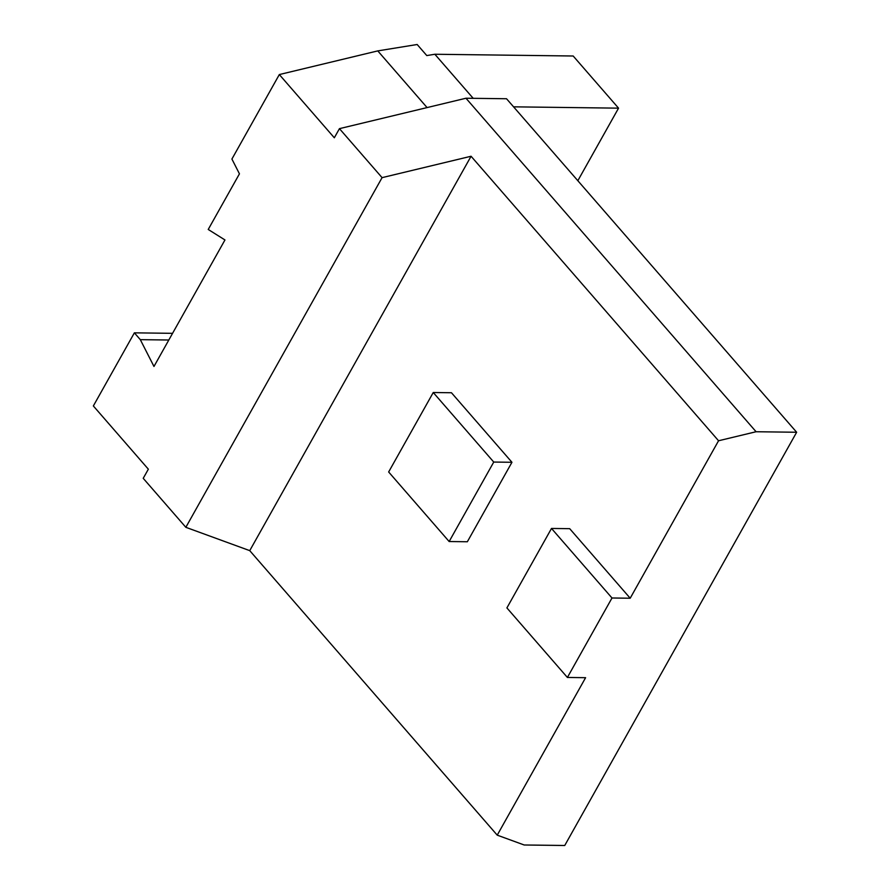 <?xml version="1.0" encoding="UTF-8"?>
<svg xmlns="http://www.w3.org/2000/svg" width="890" height="890" viewBox="0 0 890 890"><rect width="100%" height="100%" fill="white"/><g stroke="black" fill="none" stroke-linecap="round" stroke-linejoin="round"><path stroke-width="1.33" d="M551.5 528.449L611.997 597.991L567.397 677.457L506.899 607.915L551.5 528.449L569.689 528.671L630.198 598.225L718.553 440.761L471.066 156.251L382.077 177.644L185.843 527.314L249.745 550.643L471.066 156.251M611.997 597.991L630.198 598.225M567.397 677.457L585.598 677.691L497.232 835.154L249.745 550.643M168.811 340.013L140.309 339.657L153.97 366.469L224.959 239.955L208.227 229.464L239.443 173.839L231.912 159.043L279.327 74.56L377.772 50.897L427.078 107.579M377.772 50.897L417.165 44.5L426.788 55.569L434.854 54.257L573.182 56.003L618.55 108.157L577.832 180.715M172.56 333.327L134.379 332.838L93.35 405.951L148.352 469.186L143.223 478.319L185.843 527.314M279.327 74.56L334.317 137.783L339.446 128.65L382.077 177.644M433.252 392.512L493.75 462.055L449.15 541.532L388.652 471.978L433.252 392.512L451.453 392.746L511.95 462.288L467.35 541.754L449.15 541.532M493.75 462.055L511.95 462.288M434.854 54.257L473.191 98.323M513.575 106.833L618.55 108.157M134.379 332.838L140.309 339.657M339.446 128.65L465.971 98.234L506.532 98.746L796.65 432.251L564.738 845.5L524.177 844.988L497.232 835.154M718.553 440.761L756.088 431.739L796.65 432.251M465.971 98.234L756.088 431.739"/></g></svg>
